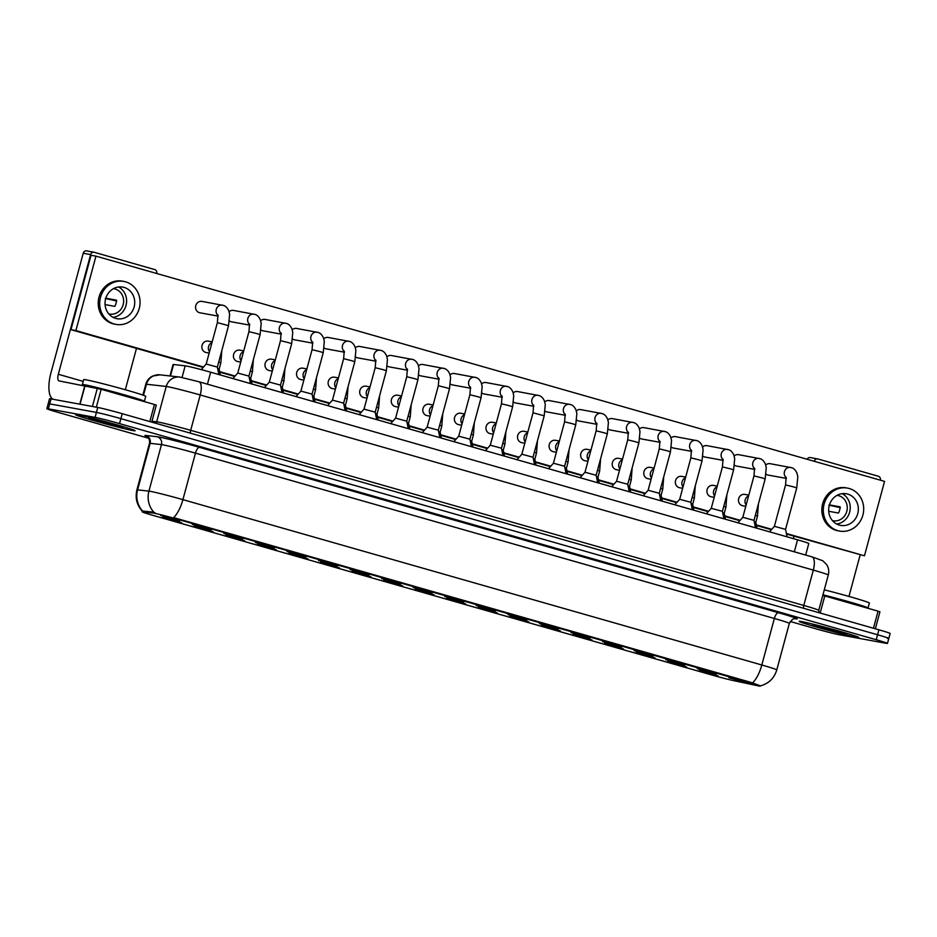 <?xml version="1.0" encoding="UTF-8"?>
<svg xmlns="http://www.w3.org/2000/svg" width="937" height="937" viewBox="0 0 937 937"><rect width="100%" height="100%" fill="white"/><g stroke="black" fill="none" stroke-linecap="round" stroke-linejoin="round"><path stroke-width="1.41" d="M213.109 531.701L194.076 526.407L213.109 531.701M244.686 540.708L225.641 535.425L244.686 540.708M276.251 549.726L257.206 544.432L276.251 549.726M307.816 558.745L288.772 553.451L307.816 558.745M339.381 567.763L320.349 562.469L339.381 567.763M370.947 576.782L351.914 571.488L370.947 576.782M402.512 585.789L383.479 580.495L402.512 585.789M434.077 594.808L415.044 589.514L434.077 594.808M465.642 603.826L446.609 598.532L465.642 603.826M497.207 612.845L478.175 607.551L497.207 612.845M528.773 621.852L509.74 616.569L528.773 621.852M560.338 630.87L541.305 625.576L560.338 630.87M591.903 639.889L572.87 634.595L591.903 639.889M623.48 648.908L604.435 643.614L623.48 648.908M655.045 657.926L636 652.632L655.045 657.926M686.61 666.933L667.566 661.639L686.61 666.933M718.175 675.952L699.143 670.658L718.175 675.952M181.544 522.682L162.511 517.388L181.544 522.682M211.293 529.745L192.261 524.451L211.293 529.745M242.859 538.752L223.826 533.458L242.859 538.752M274.424 547.77L255.391 542.476L274.424 547.77M305.989 556.789L286.956 551.495L305.989 556.789M337.566 565.807L318.521 560.513L337.566 565.807M369.131 574.826L350.087 569.532L369.131 574.826M400.696 583.833L381.652 578.539L400.696 583.833M432.262 592.852L413.229 587.558L432.262 592.852M463.827 601.87L444.794 596.576L463.827 601.87M495.392 610.889L476.359 605.595L495.392 610.889M526.957 619.896L507.924 614.602L526.957 619.896M558.522 628.914L539.489 623.62L558.522 628.914M590.087 637.933L571.055 632.639L590.087 637.933M621.653 646.952L602.62 641.658L621.653 646.952M653.218 655.97L634.185 650.676L653.218 655.97M684.783 664.977L665.75 659.683L684.783 664.977M716.36 673.996L697.315 668.702L716.36 673.996M747.925 683.014L728.881 677.72L747.925 683.014M179.728 520.726L160.695 515.432L179.728 520.726M169.984 375.96L173.064 364.54A19.279 0.668 15.1 0 1 173.568 364.528L185.198 365.817A19.279 0.668 15.1 0 1 186.217 365.98A19.279 0.668 15.1 0 1 210.684 372.212L797.551 539.829A19.279 0.668 15.1 0 1 808.783 543.507L805.679 555.044M152.883 513.007A17.358 0.609 15.1 0 1 153.797 513.148A17.358 0.609 15.1 0 1 175.816 518.758L750.162 682.804A17.358 0.609 15.1 0 1 760.282 686.107A17.358 0.609 15.1 0 1 757.529 685.708L733.284 680.555A17.358 0.609 15.1 0 1 712.647 675.226L152.368 515.198A17.358 0.609 15.1 0 1 142.248 511.883A17.358 0.609 15.1 0 1 142.705 511.871L152.883 513.007L153.118 512.106L155.085 512.879M77.994 414.904A30.851 1.078 -164.9 0 0 75.557 414.681A30.851 1.078 -164.9 0 0 99.181 422.142A30.851 1.078 -164.9 0 0 132.691 430.528A30.851 1.078 -164.9 0 0 135.127 430.751A30.851 1.078 -164.9 0 0 111.503 423.278A30.851 1.078 -164.9 0 0 77.994 414.904A30.851 1.078 -164.9 0 0 75.557 414.681A30.851 1.078 -164.9 0 0 99.181 422.142A30.851 1.078 -164.9 0 0 132.691 430.528A30.851 1.078 -164.9 0 0 135.127 430.751A30.851 1.078 -164.9 0 0 111.503 423.278A30.851 1.078 -164.9 0 0 77.994 414.904M801.627 621.582A30.851 1.078 -164.9 0 0 799.191 621.36A30.851 1.078 -164.9 0 0 822.815 628.832A30.851 1.078 -164.9 0 0 856.324 637.207A30.851 1.078 -164.9 0 0 858.76 637.429A30.851 1.078 -164.9 0 0 835.136 629.969A30.851 1.078 -164.9 0 0 801.627 621.582A30.851 1.078 -164.9 0 0 799.191 621.36A30.851 1.078 -164.9 0 0 822.815 628.832A30.851 1.078 -164.9 0 0 856.324 637.207A30.851 1.078 -164.9 0 0 858.76 637.429A30.851 1.078 -164.9 0 0 835.136 629.969A30.851 1.078 -164.9 0 0 801.627 621.582M142.565 511.497C136.872 505.289 134.987 498.086 136.907 489.887A25.709 0.902 15.1 0 1 137.587 489.864L148.924 491.129A25.709 0.902 15.1 0 1 150.283 491.339A25.709 0.902 15.1 0 1 182.914 499.644A22.5 8.714 105.9 0 1 173.603 517.587L750.326 682.195L759.86 685.615M790.207 621.489L814.768 628.504A19.279 0.668 -164.9 0 0 839.236 634.736L885.945 643.262A19.279 0.668 -164.9 0 0 887.468 643.403L888.815 638.448A19.279 0.668 -164.9 0 0 877.571 634.771L120.896 418.652A19.279 0.668 -164.9 0 0 96.429 412.421L49.708 403.882A19.279 0.668 -164.9 0 0 48.185 403.742A19.279 0.668 -164.9 0 1 49.708 403.882L96.429 412.421A19.279 0.668 -164.9 0 1 120.896 418.652L877.571 634.771A19.279 0.668 -164.9 0 1 888.815 638.448A19.279 0.668 -164.9 0 1 887.292 638.308M752.505 682.944A22.5 8.714 -74.1 0 0 761.816 664.989L182.914 499.644L195.458 453.133A25.709 0.902 -164.9 0 0 162.827 444.829A25.709 0.902 -164.9 0 0 161.469 444.606L150.131 443.342L137.587 489.864A22.5 21.926 96.4 0 0 142.553 511.04L153.118 512.106M887.468 643.403A19.279 0.668 -164.9 0 0 876.236 639.737L119.549 423.606A19.279 0.668 -164.9 0 0 95.082 417.375L48.373 408.848A19.279 0.668 -164.9 0 0 46.85 408.708A19.279 0.668 -164.9 0 0 58.094 412.374L148.655 438.247M888.815 638.448L890.15 633.482A19.279 0.668 -164.9 0 0 878.906 629.805L122.232 413.685A19.279 0.668 -164.9 0 0 97.764 407.454L51.055 398.916A19.279 0.668 -164.9 0 0 49.532 398.775L46.85 408.708M206.187 364.06L217.361 367.07L218.883 374.554M217.642 368.464L219.176 369.026L220.394 374.987M232.88 378.548L237.764 373.067L248.926 376.077L250.448 383.573M264.445 387.567L269.329 382.085L280.491 385.095L282.014 392.58M296.01 396.585L300.894 391.104L312.056 394.114L313.579 401.598M327.575 405.592L332.459 400.111L343.621 403.133L345.144 410.617M249.207 377.482L250.741 378.033L251.959 383.994M280.784 386.501L282.306 387.051L283.524 393.013M312.349 395.508L313.883 396.07L315.09 402.032M143.338 401.317A32.139 1.124 -164.9 0 0 144.403 401.317L145.739 396.351A32.139 1.124 -164.9 0 0 121.131 388.574A32.139 1.124 -164.9 0 0 86.227 379.848A32.139 1.124 -164.9 0 0 83.686 379.614L82.351 384.568A32.139 1.124 -164.9 0 0 84.4 385.552M144.403 401.317A32.139 1.124 -164.9 0 0 119.795 393.54A32.139 1.124 -164.9 0 0 84.892 384.802A32.139 1.124 -164.9 0 0 82.351 384.568M119.538 426.136L88.828 418.019M110.027 423.313L121.271 426.722M866.971 608.008A32.139 1.124 -164.9 0 0 868.037 607.996L869.372 603.041A32.139 1.124 -164.9 0 0 824.291 589.841M868.037 607.996A32.139 1.124 -164.9 0 0 822.955 594.808M843.159 632.815L812.461 624.698M833.661 629.992L844.905 633.412M149.826 421.568L154.429 404.491L101.161 389.277L96.324 407.197M53.432 399.361A25.709 9.956 105.9 0 1 50.938 372.926L83.229 253.236A3.209 2.963 -79.6 0 1 86.918 250.952M156.702 273.463L156.702 273.487A3.209 2.963 100.4 0 0 154.687 269.551L94.297 252.299A3.209 2.963 100.4 0 0 90.608 254.583L58.317 374.273A6.43 2.495 -74.1 0 0 59.008 380.902A6.43 2.495 -74.1 0 0 59.101 380.926L101.161 389.277M136.486 348.377L125.324 389.745M154.429 404.491L156.221 405.1M873.46 628.247L878.063 611.17L824.783 595.955L820.18 613.032M786.658 534.804L786.834 534.137M807.12 459.259A3.209 2.963 -79.6 0 1 810.552 457.631M880.335 480.154L880.323 480.177A3.209 2.963 100.4 0 0 878.32 476.23L817.919 458.978A3.209 2.963 100.4 0 0 814.241 461.273L813.96 461.215M794.026 536.187L793.358 538.634M860.131 555.009L848.957 596.436M822.791 595.417L824.783 595.955M878.063 611.17L879.855 611.791M745.313 494.513A5.786 5.329 100.4 0 0 738.614 498.882A5.786 5.329 100.4 0 0 742.772 505.781L745.782 506.331M713.748 485.495A5.786 5.329 100.4 0 0 707.048 489.864A5.786 5.329 100.4 0 0 711.206 496.774L714.217 497.324M682.183 476.488A5.786 5.329 100.4 0 0 675.483 480.857A5.786 5.329 100.4 0 0 679.641 487.755L682.651 488.306M650.618 467.469A5.786 5.329 100.4 0 0 643.918 471.838A5.786 5.329 100.4 0 0 648.064 478.737L651.086 479.287M619.052 458.451A5.786 5.329 100.4 0 0 612.353 462.819A5.786 5.329 100.4 0 0 616.499 469.718L619.521 470.269M587.487 449.432A5.786 5.329 100.4 0 0 580.788 453.801A5.786 5.329 100.4 0 0 584.934 460.711L587.956 461.262M770.601 463.803A5.786 5.329 100.4 0 0 765.716 465.021M766.115 474.263A5.786 5.329 100.4 0 0 768.059 475.071L786.366 478.409M739.035 454.785A5.786 5.329 100.4 0 0 734.151 456.003M734.549 465.244A5.786 5.329 100.4 0 0 736.494 466.052L754.8 469.402M707.47 445.766A5.786 5.329 100.4 0 0 702.586 446.984M702.984 456.225A5.786 5.329 100.4 0 0 704.929 457.033L723.223 460.383M675.905 436.747A5.786 5.329 100.4 0 0 671.021 437.966M671.419 447.207A5.786 5.329 100.4 0 0 673.363 448.027L691.658 451.365M644.34 427.729A5.786 5.329 100.4 0 0 639.444 428.959M639.842 438.188A5.786 5.329 100.4 0 0 641.786 439.008L660.093 442.346M612.775 418.722A5.786 5.329 100.4 0 0 607.879 419.94M608.277 429.181A5.786 5.329 100.4 0 0 610.221 429.989L628.528 433.339M555.922 440.413A5.786 5.329 100.4 0 0 549.223 444.782A5.786 5.329 100.4 0 0 553.369 451.693L556.391 452.243M524.345 431.407A5.786 5.329 100.4 0 0 517.657 435.775A5.786 5.329 100.4 0 0 521.804 442.674L524.814 443.224M492.78 422.388A5.786 5.329 100.4 0 0 486.092 426.757A5.786 5.329 100.4 0 0 490.238 433.655L493.249 434.206M461.215 413.369A5.786 5.329 100.4 0 0 454.527 417.738A5.786 5.329 100.4 0 0 458.673 424.637L461.683 425.199M429.65 404.351A5.786 5.329 100.4 0 0 422.95 408.719A5.786 5.329 100.4 0 0 427.108 415.63L430.118 416.18M581.209 409.703A5.786 5.329 100.4 0 0 576.314 410.921M576.712 420.163A5.786 5.329 100.4 0 0 578.656 420.971L596.963 424.32M549.632 400.685A5.786 5.329 100.4 0 0 544.748 401.903M545.147 411.144A5.786 5.329 100.4 0 0 547.091 411.952L565.398 415.302M518.067 391.666A5.786 5.329 100.4 0 0 513.183 392.896M513.581 402.125A5.786 5.329 100.4 0 0 515.526 402.945L533.832 406.283M486.502 382.659A5.786 5.329 100.4 0 0 481.618 383.877M482.016 393.118A5.786 5.329 100.4 0 0 483.96 393.927L502.267 397.265M454.937 373.64A5.786 5.329 100.4 0 0 450.053 374.859M450.451 384.1A5.786 5.329 100.4 0 0 452.395 384.908L470.702 388.258M398.084 395.344A5.786 5.329 100.4 0 0 391.385 399.712A5.786 5.329 100.4 0 0 395.543 406.611L398.553 407.162M366.519 386.325A5.786 5.329 100.4 0 0 359.82 390.694A5.786 5.329 100.4 0 0 363.978 397.593L366.988 398.143M334.954 377.306A5.786 5.329 100.4 0 0 328.255 381.675A5.786 5.329 100.4 0 0 332.412 388.574L335.423 389.124M423.372 364.622A5.786 5.329 100.4 0 0 418.488 365.84M418.886 375.081A5.786 5.329 100.4 0 0 420.83 375.889L439.137 379.239M391.807 355.603A5.786 5.329 100.4 0 0 386.922 356.821M387.321 366.062A5.786 5.329 100.4 0 0 389.265 366.882L407.572 370.22M303.389 368.288A5.786 5.329 100.4 0 0 296.689 372.657A5.786 5.329 100.4 0 0 300.847 379.567L303.857 380.117M271.824 359.269A5.786 5.329 100.4 0 0 265.124 363.638A5.786 5.329 100.4 0 0 269.27 370.548L272.292 371.099M240.259 350.262A5.786 5.329 100.4 0 0 233.559 354.631A5.786 5.329 100.4 0 0 237.705 361.53L240.727 362.08M328.676 337.578A5.786 5.329 100.4 0 0 323.792 338.796M324.19 348.037A5.786 5.329 100.4 0 0 326.135 348.845L344.429 352.195M297.111 328.559A5.786 5.329 100.4 0 0 292.215 329.777M292.613 339.018A5.786 5.329 100.4 0 0 294.558 339.826L312.864 343.176M265.546 319.54A5.786 5.329 100.4 0 0 260.65 320.759M261.048 330A5.786 5.329 100.4 0 0 262.992 330.808L281.299 334.158M233.981 310.522A5.786 5.329 100.4 0 0 229.085 311.752M229.483 320.981A5.786 5.329 100.4 0 0 231.427 321.801L249.734 325.139M360.241 346.585A5.786 5.329 100.4 0 0 355.357 347.814M355.755 357.056A5.786 5.329 100.4 0 0 357.7 357.864L375.995 361.202M208.693 341.244A5.786 5.329 100.4 0 0 201.994 345.612A5.786 5.329 100.4 0 0 206.14 352.511L209.162 353.062M202.415 301.515A5.786 5.329 100.4 0 0 195.716 305.884A5.786 5.329 100.4 0 0 199.862 312.782L218.169 316.12M786.401 533.504L864.464 555.805L884.551 481.384L95.961 256.141L75.885 330.562L203.54 367.023M219.715 371.649L235.105 376.042M251.28 380.656L266.682 385.06M282.845 389.675L298.247 394.079M314.41 398.693L329.812 403.086M345.976 407.712L361.377 412.104M377.541 416.719L392.943 421.123M409.106 425.738L424.508 430.142M440.671 434.756L456.073 439.148M472.248 443.775L487.638 448.167M503.813 452.794L519.203 457.186M535.378 461.8L550.769 466.204M566.944 470.819L582.334 475.223M598.509 479.838L613.911 484.23M630.074 488.856L645.476 493.249M661.639 497.863L677.041 502.267M693.204 506.882L708.606 511.286M724.769 515.9L740.171 520.293M756.335 524.919L771.737 529.311M95.961 256.141L91.041 255.251L70.966 329.66L203.188 367.433M219.82 372.176L234.754 376.44M251.385 381.195L266.319 385.458M282.951 390.214L297.884 394.477M314.516 399.232L329.449 403.496M346.081 408.251L361.014 412.514M377.658 417.258L392.58 421.521M409.223 426.276L424.145 430.54M440.788 435.295L455.71 439.558M472.353 444.314L487.287 448.577M503.919 453.321L518.852 457.584M535.484 462.339L550.417 466.603M567.049 471.358L581.982 475.621M598.614 480.376L613.548 484.64M630.179 489.383L645.113 493.658M661.745 498.402L676.678 502.665M693.31 507.421L708.243 511.684M724.887 516.439L739.808 520.703M756.452 525.458L771.374 529.721M786.506 534.043L864.464 555.805M75.885 330.562L70.966 329.66M124.059 287.39A16.07 14.805 100.4 0 0 122.759 287.097A16.07 14.805 100.4 0 0 105.459 299.535A16.07 14.805 100.4 0 0 115.696 318.404A16.07 14.805 100.4 0 0 116.984 318.709A16.07 14.805 100.4 0 0 134.296 306.27A16.07 14.805 100.4 0 0 124.059 287.39M108.809 313.918A12.86 11.841 100.4 0 0 109.453 314.059A12.86 11.841 100.4 0 0 123.297 304.115A12.86 11.841 100.4 0 0 115.11 289.018A12.86 11.841 100.4 0 0 114.068 288.772A12.86 11.841 100.4 0 0 113.424 288.678M123.801 281.405L122.325 281.135A21.856 20.134 100.4 0 0 98.795 298.048A21.856 20.134 100.4 0 0 112.709 323.71A21.856 20.134 100.4 0 0 114.466 324.132L115.942 324.401A21.856 20.134 100.4 0 0 139.484 307.477A21.856 20.134 100.4 0 0 125.558 281.814A21.856 20.134 100.4 0 0 123.801 281.405A21.856 20.134 100.4 0 0 100.271 298.317A21.856 20.134 100.4 0 0 114.185 323.979A21.856 20.134 100.4 0 0 115.942 324.401M105.26 298.47L116.68 300.976M105.073 304.584L114.829 306.364A12.86 11.841 -79.6 0 0 116.504 300.168L105.811 298.212M113.049 317.338A16.07 14.805 100.4 0 0 126.319 304.08A16.07 14.805 100.4 0 0 118.589 286.98M847.692 494.08A16.07 14.805 100.4 0 0 846.392 493.776A16.07 14.805 100.4 0 0 829.081 506.214A16.07 14.805 100.4 0 0 839.318 525.083A16.07 14.805 100.4 0 0 840.618 525.388A16.07 14.805 100.4 0 0 857.917 512.949A16.07 14.805 100.4 0 0 847.692 494.08M832.431 520.609A12.86 11.841 100.4 0 0 833.075 520.749A12.86 11.841 100.4 0 0 846.931 510.794A12.86 11.841 100.4 0 0 838.732 495.696A12.86 11.841 100.4 0 0 837.701 495.45A12.86 11.841 100.4 0 0 837.046 495.357M847.435 488.083L845.959 487.814A21.856 20.134 100.4 0 0 822.417 504.738A21.856 20.134 100.4 0 0 836.343 530.401A21.856 20.134 100.4 0 0 838.1 530.81L839.575 531.08A21.856 20.134 100.4 0 0 863.118 514.167A21.856 20.134 100.4 0 0 849.191 488.493A21.856 20.134 100.4 0 0 847.435 488.083A21.856 20.134 100.4 0 0 823.892 505.008A21.856 20.134 100.4 0 0 837.819 530.67A21.856 20.134 100.4 0 0 839.575 531.08M828.882 505.16L840.313 507.655M828.706 511.262L838.463 513.054A12.86 11.841 -79.6 0 0 840.138 506.847L829.444 504.891M836.671 524.029A16.07 14.805 100.4 0 0 849.953 510.759A16.07 14.805 100.4 0 0 842.222 493.658M359.14 414.611L364.024 409.129L375.187 412.139L376.709 419.635M390.706 423.629L395.59 418.148L406.763 421.158L408.274 428.642M422.271 432.648L427.155 427.167L438.329 430.177L439.851 437.661M343.914 404.526L345.448 405.089L346.655 411.05M375.479 413.545L377.014 414.095L378.22 420.057M407.045 422.564L408.579 423.114L409.785 429.076M453.848 441.655L458.72 436.173L469.894 439.195L471.416 446.68M485.413 450.674L490.285 445.192L501.459 448.214L502.982 455.698M516.978 459.692L521.85 454.211L533.024 457.233M548.543 468.711L553.427 463.229L564.589 466.239L566.112 473.724M580.108 477.729L584.993 472.248L596.155 475.258L597.677 482.742M438.61 431.582L440.144 432.133L441.35 438.094M470.175 440.589L471.709 441.151L472.916 447.113M501.74 449.608L503.274 450.17L504.481 456.132M533.305 458.626L534.84 459.177L536.058 465.139M564.87 467.645L566.405 468.195L567.623 474.157M611.674 486.736L616.558 481.255L627.72 484.277L629.242 491.761M643.239 495.755L648.123 490.274L659.285 493.284L660.808 500.78M674.804 504.774L679.688 499.292L690.85 502.302L692.373 509.787M706.369 513.792L711.253 508.311L722.415 511.321L723.938 518.805M737.934 522.799L742.818 517.318L753.992 520.34L755.503 527.824M769.5 531.818L774.384 526.336L785.557 529.358L787.068 536.842M596.436 476.652L597.97 477.214L599.188 483.176M628.001 485.671L629.535 486.233L630.753 492.194M659.578 494.689L661.112 495.24L662.318 501.201M691.143 503.708L692.677 504.258L693.884 510.22M722.708 512.726L724.242 513.277L725.449 519.239M754.273 521.733L755.808 522.296L757.014 528.257M182.059 377.424L185.198 365.817M750.162 682.804L750.326 682.195M142.705 511.871L142.939 510.97M175.816 518.758L175.98 518.149M207.452 384.182L210.684 372.212M170.464 376.006L173.568 364.528M794.318 551.799L797.551 539.829M778.495 612.728A6.43 2.495 -74.1 0 0 774.36 618.479L195.458 453.133A6.43 2.495 -74.1 0 1 199.593 447.382L778.495 612.728A32.139 1.124 15.1 0 1 795.138 618.701M789.352 623.374A25.709 0.902 -164.9 0 0 774.36 618.479L761.816 664.989A25.709 0.902 15.1 0 1 776.796 669.896L789.352 623.374C794.131 616.124 795.361 619.544 795.478 618.701L794.178 618.502M153.984 512.398A22.5 21.926 96.4 0 1 148.924 491.129L161.469 444.606A6.43 6.266 -83.6 0 0 157.111 436.724A32.139 1.124 15.1 0 1 199.593 447.382M146.816 436.408A32.139 1.124 15.1 0 1 145.762 435.459L157.111 436.724M876.236 639.737L878.906 629.805M119.549 423.606L122.232 413.685M95.082 417.375L97.764 407.454M48.373 408.848L51.055 398.916M145.762 435.459A6.43 6.266 -83.6 0 1 150.131 443.342A25.709 0.902 -164.9 0 0 149.463 443.377C150.424 437.661 145.563 435.576 146.512 436.244L146.523 436.244M190.609 433.21A3.209 1.242 105.9 0 1 190.679 430.329L200.225 394.981A12.86 4.978 -74.1 0 0 198.831 381.722L811.922 556.836A12.86 4.978 -74.1 0 1 813.316 570.094L200.225 394.981A25.709 0.902 -164.9 0 0 167.594 386.676A25.709 0.902 -164.9 0 0 166.236 386.454L156.69 421.802A25.709 0.902 15.1 0 1 158.06 422.025A25.709 0.902 15.1 0 1 190.679 430.329L803.77 605.443A25.709 0.902 15.1 0 1 818.762 610.338L828.296 574.99A25.709 0.902 -164.9 0 0 813.316 570.094L803.77 605.443A3.209 1.242 105.9 0 0 803.7 608.324M179.74 377.049A12.86 12.532 96.4 0 0 166.236 386.454L146.465 384.252A25.709 0.902 -164.9 0 0 145.797 384.275C146.863 380.574 149.112 377.845 152.532 376.088L159.958 374.835L179.74 377.049L198.831 381.722A12.86 4.978 -74.1 0 0 198.644 381.675M159.958 374.835A12.86 12.532 96.4 0 0 146.465 384.252L143.478 395.297M151.946 421.275L156.69 421.802A3.209 3.127 -83.6 0 1 155.835 423.278M828.296 574.99C829.233 571.254 828.671 567.775 826.598 564.531L822.745 560.736L811.922 556.836A12.86 4.978 -74.1 0 0 811.747 556.789M201.244 369.611L206.199 364.048L217.372 322.633L228.534 325.643L217.361 367.07M218.098 315.476A5.786 5.329 -79.6 0 1 222.889 305.251M218.708 362.08L220.851 362.818L221.8 350.625M209.513 351.738A5.786 5.329 -79.6 0 1 211.973 342.602M237.764 373.067L248.937 331.639L257.054 333.642L260.099 334.661L248.926 376.077M249.664 324.495A5.786 5.329 -79.6 0 1 254.454 314.27M269.329 382.085L280.503 340.658L288.619 342.661L291.676 343.668L280.491 385.095M281.229 333.513A5.786 5.329 -79.6 0 1 286.019 323.288M300.894 391.104L312.068 349.677L320.185 351.68L323.242 352.687L312.056 394.114M312.794 342.532A5.786 5.329 -79.6 0 1 317.584 332.295M332.459 400.111L343.633 358.695L351.75 360.698L354.807 361.705L343.621 403.133M344.359 351.551A5.786 5.329 -79.6 0 1 349.15 341.314M250.273 371.099L252.416 371.837L253.365 359.644M241.078 360.757A5.786 5.329 -79.6 0 1 243.55 351.621M281.838 380.106L283.981 380.855L284.93 368.663M272.644 369.764A5.786 5.329 -79.6 0 1 275.115 360.64M313.403 389.124L315.546 389.874L316.495 377.681M304.209 378.782A5.786 5.329 -79.6 0 1 306.68 369.658M138.395 399.865A26.353 0.925 -164.9 0 0 120.779 394.032A26.353 0.925 -164.9 0 0 90.022 386.267A26.353 0.925 -164.9 0 0 88.277 386.337M133.839 398.612A25.709 0.902 -164.9 0 0 109.102 391.537M96.007 419.624A18.389 0.644 -164.9 0 0 89.05 418.054L98.315 421.427L121.646 427.366A18.389 0.644 -164.9 0 0 117.113 425.386M857.472 605.29A25.709 0.902 -164.9 0 0 832.735 598.228M819.629 626.314A18.389 0.644 -164.9 0 0 812.672 624.745L821.948 628.106L845.279 634.056A18.389 0.644 -164.9 0 0 840.747 632.077M862.028 606.544A26.353 0.925 -164.9 0 0 851.019 602.608A26.353 0.925 -164.9 0 0 822.885 595.03M83.206 381.394L58.317 374.273M79.797 404.175L84.81 385.622M90.608 254.583L83.229 253.236M85.068 385.681L80.055 404.222M92.423 406.482L97.331 388.281M364.024 409.129L375.198 367.702L383.315 369.705L386.372 370.724L375.198 412.151M375.924 360.558A5.786 5.329 -79.6 0 1 380.715 350.333M395.59 418.148L406.763 376.721L414.88 378.724L417.937 379.743L406.763 421.158M407.49 369.576A5.786 5.329 -79.6 0 1 412.292 359.351M427.155 427.167L438.329 385.739L446.445 387.742L449.502 388.75L438.329 430.177M439.055 378.595A5.786 5.329 -79.6 0 1 443.857 368.358M344.968 398.143L347.123 398.893L348.06 386.688M335.786 387.801A5.786 5.329 -79.6 0 1 338.245 378.665M376.533 407.162L378.689 407.9L379.626 395.707M367.351 396.82A5.786 5.329 -79.6 0 1 369.81 387.684M408.11 416.169L410.254 416.918L411.191 404.725M398.916 405.838A5.786 5.329 -79.6 0 1 401.376 396.702M458.72 436.185L469.894 394.758L478.011 396.761L481.068 397.768L469.894 439.195M470.62 387.613A5.786 5.329 -79.6 0 1 475.422 377.377M490.285 445.192L501.471 403.777L509.576 405.78L512.633 406.787L501.459 448.214M502.185 396.62A5.786 5.329 -79.6 0 1 506.987 386.395M521.85 454.211L533.036 412.784L544.198 415.805L533.024 457.221L534.547 464.705M533.75 405.639A5.786 5.329 -79.6 0 1 538.552 395.414M553.416 463.229L564.601 421.802L572.718 423.805L575.763 424.812L564.589 466.239M565.327 414.658A5.786 5.329 -79.6 0 1 570.118 404.433M584.981 472.248L596.166 430.821L604.283 432.824L607.328 433.831L596.155 475.258M596.892 423.676A5.786 5.329 -79.6 0 1 601.683 413.44M439.676 425.187L441.819 425.937L442.756 413.744M430.481 414.845A5.786 5.329 -79.6 0 1 432.941 405.721M471.241 434.206L473.384 434.955L474.321 422.751M462.046 423.864A5.786 5.329 -79.6 0 1 464.506 414.74M502.806 443.224L504.949 443.962L505.898 431.77M493.612 432.882A5.786 5.329 -79.6 0 1 496.071 423.747M534.371 452.243L536.514 452.981L537.463 440.788M525.177 441.901A5.786 5.329 -79.6 0 1 527.636 432.765M565.936 461.25L568.08 462L569.028 449.807M556.742 450.908A5.786 5.329 -79.6 0 1 559.202 441.784M616.558 481.255L627.731 439.84L635.848 441.842L638.905 442.85L627.72 484.277M628.458 432.695A5.786 5.329 -79.6 0 1 633.248 422.458M648.123 490.274L659.297 448.846L667.413 450.849L670.47 451.868L659.285 493.295M660.023 441.702A5.786 5.329 -79.6 0 1 664.813 431.477M679.688 499.292L690.862 457.865L698.979 459.868L702.036 460.887L690.85 502.302M691.588 450.72A5.786 5.329 -79.6 0 1 696.378 440.495M711.253 508.311L722.427 466.884L730.544 468.887L733.601 469.894L722.427 511.321M723.153 459.739A5.786 5.329 -79.6 0 1 727.944 449.502M742.818 517.329L753.992 475.902L762.109 477.905L765.166 478.912L753.992 520.34M754.718 468.758A5.786 5.329 -79.6 0 1 759.52 458.521M774.384 526.336L785.557 484.921L793.674 486.912L796.731 487.931L785.557 529.358M786.284 477.765A5.786 5.329 -79.6 0 1 791.086 467.54M597.501 470.269L599.645 471.018L600.594 458.825M588.307 459.926A5.786 5.329 -79.6 0 1 590.778 450.802M629.067 479.287L631.21 480.037L632.159 467.832M619.872 468.945A5.786 5.329 -79.6 0 1 622.344 459.809M660.632 488.306L662.775 489.044L663.724 476.851M651.438 477.964A5.786 5.329 -79.6 0 1 653.909 468.828M692.197 497.313L694.352 498.062L695.289 485.87M683.003 486.971A5.786 5.329 -79.6 0 1 685.474 477.847M723.762 506.331L725.917 507.081L726.854 494.888M714.58 495.989A5.786 5.329 -79.6 0 1 717.039 486.865M755.339 515.35L757.483 516.1L758.42 503.895M746.145 505.008A5.786 5.329 -79.6 0 1 748.604 495.884M760.282 686.107L760.34 685.907C768.738 683.577 774.231 678.236 776.796 669.896M142.248 511.883L142.494 510.97M136.907 489.887L149.463 443.377M145.797 384.275L142.881 395.086M819.055 612.716L818.762 610.338M201.947 301.398L223.662 305.474C225.817 306.188 227.55 308.027 228.851 311.014L229.624 314.422L228.534 325.643M217.372 322.633L217.97 314.937M219.176 369.026L220.851 362.818M212.184 341.853L208.225 341.138M233.512 310.416L255.227 314.492C257.382 315.195 259.116 317.046 260.416 320.032L261.189 323.441L260.099 334.661M248.937 331.639L249.535 323.956M265.077 319.435L286.792 323.511C288.947 324.214 290.681 326.064 291.981 329.051L292.754 332.448L291.676 343.668M280.503 340.658L281.1 332.975M296.642 328.454L318.357 332.518C320.513 333.232 322.246 335.083 323.546 338.058L324.319 341.466L323.242 352.687M312.068 349.677L312.665 341.993M328.208 337.461L349.923 341.536C352.078 342.251 353.811 344.09 355.111 347.077L355.884 350.485L354.807 361.705M343.633 358.695L344.23 351M250.741 378.044L252.416 371.837M243.749 350.871L239.79 350.145M282.318 387.051L283.981 380.855M275.314 359.89L271.355 359.164M313.883 396.07L315.546 389.874M306.879 368.909L302.92 368.182M121.845 426.874L118.167 425.714M845.467 633.553L841.801 632.393M86.661 250.893L94.04 252.24M156.303 405.1L151.724 422.107M810.294 457.572L817.661 458.919M879.937 611.791L875.345 628.797M359.773 346.479L381.488 350.555C383.643 351.27 385.376 353.108 386.676 356.095L387.461 359.503L386.372 370.724M375.198 367.702L375.796 360.019M391.338 355.498L413.053 359.574C415.208 360.276 416.942 362.127 418.242 365.114L419.026 368.522L417.937 379.743M406.763 376.721L407.361 369.037M422.903 364.516L444.618 368.592C446.773 369.295 448.507 371.146 449.807 374.121L450.592 377.529L449.502 388.75M438.329 385.739L438.926 378.056M345.448 405.089L347.123 398.893M338.444 377.916L334.486 377.201M377.014 414.107L378.689 407.9M370.01 386.934L366.051 386.208M408.579 423.114L410.254 416.918M401.575 395.953L397.616 395.227M454.468 373.523L476.183 377.599C478.35 378.314 480.072 380.164 481.372 383.139L482.157 386.548L481.068 397.768M469.894 394.758L470.491 387.063M486.045 382.542L507.749 386.618C509.915 387.332 511.637 389.171 512.949 392.158L513.722 395.566L512.633 406.787M501.471 403.777L502.056 396.082M517.611 391.561L539.314 395.637C541.481 396.339 543.202 398.19 544.514 401.177L545.287 404.585L544.198 415.805M533.036 412.784L533.621 405.1M549.176 400.579L570.891 404.655C573.046 405.358 574.779 407.208 576.079 410.195L576.852 413.592L575.763 424.812M564.601 421.802L565.198 414.119M580.741 409.598L602.456 413.662C604.611 414.377 606.344 416.227 607.644 419.202L608.418 422.61L607.328 433.831M596.166 430.821L596.764 423.137M440.144 432.133L441.819 425.937M433.14 404.971L429.181 404.245M471.709 441.151L473.384 434.955M464.705 413.99L460.746 413.264M503.274 450.17L504.949 443.962M496.282 422.997L492.323 422.282M534.84 459.189L536.514 452.981M527.847 432.016L523.888 431.289M566.405 468.195L568.08 462M559.412 441.034L555.454 440.308M612.306 418.605L634.021 422.681C636.176 423.395 637.91 425.234 639.21 428.221L639.983 431.629L638.905 442.85M627.731 439.84L628.329 432.144M643.871 427.623L665.586 431.699C667.741 432.414 669.475 434.253 670.775 437.239L671.548 440.648L670.47 451.868M659.297 448.846L659.894 441.163M675.436 436.642L697.151 440.718C699.307 441.421 701.04 443.271 702.34 446.258L703.113 449.666L702.036 460.887M690.862 457.865L691.459 450.182M707.002 445.661L728.717 449.737C730.872 450.439 732.605 452.29 733.905 455.265L734.69 458.673L733.601 469.894M722.427 466.884L723.024 459.2M738.567 454.668L760.282 458.743C762.437 459.458 764.17 461.309 765.47 464.283L766.255 467.692L765.166 478.912M753.992 475.902L754.59 468.207M770.132 463.686L791.847 467.762C794.002 468.477 795.736 470.315 797.036 473.302L797.82 476.71L796.731 487.931M785.557 484.921L786.155 477.226M597.97 477.214L599.645 471.018M590.978 450.053L587.019 449.327M629.535 486.233L631.21 480.037M622.543 459.06L618.584 458.345M661.112 495.251L662.775 489.044M654.108 468.078L650.149 467.352M692.677 504.258L694.352 498.062M685.673 477.097L681.714 476.371M724.242 513.277L725.917 507.081M717.238 486.116L713.28 485.389M755.808 522.296L757.483 516.1M748.804 495.134L744.845 494.408"/></g></svg>
